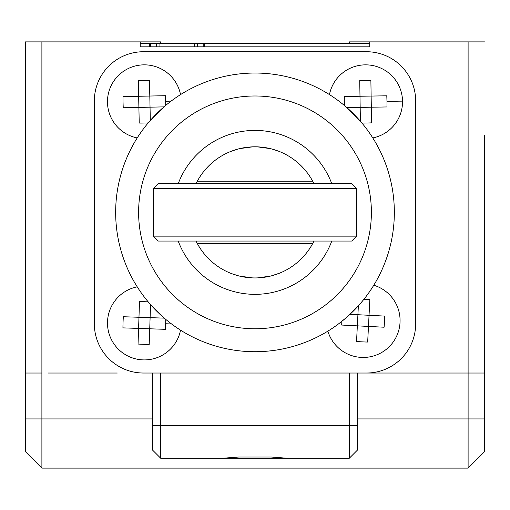 <?xml version="1.0" encoding="UTF-8"?>
<svg xmlns="http://www.w3.org/2000/svg" width="510" height="510" viewBox="0 0 510 510"><rect width="100%" height="100%" fill="white"/><g stroke="black" fill="none" stroke-linecap="round" stroke-linejoin="round"><path stroke-width="0.76" d="M484.5 141.327L484.5 373.027L366.473 373.027A49.177 49.177 0 0 0 415.65 323.85L415.65 100.91A49.177 49.177 0 0 0 366.473 51.727L143.527 51.727A49.177 49.177 0 0 0 94.35 100.91L94.35 323.85A49.177 49.177 0 0 0 143.527 373.027L366.473 373.027M143.527 373.027L468.11 373.027L468.11 468.11L41.89 468.11L25.5 451.713L25.5 41.89L140.25 41.89L140.25 46.812L149.513 46.812L149.513 43.535L369.75 43.535M41.89 468.11L41.89 373.027L25.5 373.027M117.3 373.027L48.45 373.027M461.55 373.027L392.7 373.027M468.11 373.027L468.11 41.89L369.75 41.89L369.75 46.812L140.25 46.812M180.54 94.605A36.886 36.886 0 0 0 140.377 65.057A36.886 36.886 0 0 0 137.228 137.917M171.073 101.152L165.654 101.267A93.814 46.907 88.8 0 0 165.45 95.701L149.8 96.033L149.462 80.382A93.814 46.907 178.8 0 0 138.318 80.625L139.23 123.069A93.814 46.907 -1.2 0 0 148.161 122.929L148.601 122.406M138.898 107.419L123.248 107.757A93.814 46.907 -91.2 0 1 123.044 102.185A93.814 46.907 -91.2 0 1 123.006 96.613L149.8 96.033L150.322 120.411L163.978 106.877L138.898 107.419M165.654 101.267A93.814 46.907 88.8 0 1 165.699 105.417L165.208 105.831M166.509 104.748L166.929 104.403M168.045 103.505L168.517 103.122M145.777 125.855L147.466 123.771M115.662 212.377A139.338 139.338 0 0 1 255 73.038A139.338 139.338 0 0 1 394.338 212.377A139.338 139.338 0 0 1 255 351.715A139.338 139.338 0 0 1 115.662 212.377M361.533 122.566L363.33 124.74M363.726 125.237L364.369 126.04M372.772 137.917A36.886 36.886 0 0 0 402.53 101.12L386.962 101.375A93.814 46.907 89.1 0 0 386.784 95.803L371.133 96.065L370.878 80.408A93.814 46.907 179.1 0 0 359.728 80.593L360.168 107.393L346.864 107.61L360.398 121.24L360.168 107.393L371.318 107.208L371.573 122.859A93.814 46.907 -0.9 0 1 361.947 123.057M344.951 105.965L344.435 105.525A93.814 46.907 -90.9 0 1 344.346 102.076A93.814 46.907 -90.9 0 1 344.333 96.505L371.133 96.065L371.318 107.208L386.969 106.953A93.814 46.907 89.1 0 0 386.962 101.375M341.509 103.147L342 103.536M343.153 104.473L343.593 104.83M402.53 101.12A36.886 36.886 0 0 0 329.46 94.605M328.918 330.493L327.86 331.149A36.886 36.886 0 0 0 389.277 346.653A36.886 36.886 0 0 0 373.773 285.237L372.886 286.665M147.486 301.015L147.122 300.575M146.338 299.599L145.784 298.911M148.639 302.398L148.193 301.863A93.814 46.907 -178 0 0 139.504 301.627L138.969 317.271L123.324 316.735A93.814 46.907 -88 0 0 123.05 322.301A93.814 46.907 -88 0 0 122.942 327.879L138.586 328.408L138.051 344.052A93.814 46.907 2 0 0 149.194 344.435L150.106 317.653L138.969 317.271L138.586 328.408L165.374 329.326A93.814 46.907 92 0 0 165.648 323.761A93.814 46.907 92 0 0 165.744 319.381L165.266 318.979M164.271 318.132L150.552 304.61L150.106 317.653L164.271 318.132M168.536 321.644L168.064 321.274M166.961 320.382L166.547 320.044M346.341 317.602L338.984 323.563M338.723 323.761L337.99 324.309M337.582 324.609L337.059 324.991M336.084 325.692L335.134 326.368M333.145 327.745L332.125 328.427M365.141 297.725L363.93 299.268A93.814 46.907 -177.1 0 1 369.846 299.657L369.042 315.288L357.912 314.721L358.364 305.815L349.994 314.313L357.912 314.721L356.541 341.49A93.814 46.907 2.9 0 0 367.672 342.057L368.475 326.425L384.106 327.222A93.814 46.907 -87.1 0 0 384.68 316.092L369.042 315.288L368.475 326.425L341.706 325.055A93.814 46.907 -87.1 0 1 341.821 321.364M363.93 299.268L360.474 303.431M371.478 288.851L371.019 289.552M370.062 290.961L369.106 292.351M367.098 295.137L366.499 295.947M366.174 296.374L365.358 297.445M137.228 286.843A36.886 36.886 0 0 0 140.142 359.671A36.886 36.886 0 0 0 180.54 330.155M138.612 212.377A116.388 116.388 0 0 1 255 95.988A116.388 116.388 0 0 1 371.388 212.377A116.388 116.388 0 0 1 255 328.765A116.388 116.388 0 0 1 138.612 212.377M178.219 241.064A81.963 81.963 0 0 0 331.781 241.064M178.219 183.689A81.963 81.963 0 0 1 331.781 183.689M196.038 241.064A65.573 65.573 0 0 0 313.962 241.064M279.588 273.162L271.518 275.833M270.281 276.146L257.352 277.905M255.765 277.944L254.235 277.944M252.648 277.905L239.719 276.146M238.482 275.833L231.553 273.615M313.962 183.689A65.573 65.573 0 0 0 196.038 183.689M278.447 151.145L271.518 148.92M270.281 148.614L257.352 146.848M255.765 146.81L254.235 146.81M252.648 146.848L239.719 148.614M238.482 148.92L230.412 151.591M197.3 181.235L312.7 181.235M197.3 243.525L312.7 243.525M204.752 43.535L204.752 46.812L369.75 46.812M484.5 135.335L484.5 451.713L468.11 468.11L484.5 451.713M160.739 373.027L160.739 458.273L228.499 458.273L160.739 458.273L222.213 458.273L238.82 457.024L271.18 457.024L287.787 458.273L349.261 458.273L357.453 450.075L349.261 458.273L281.501 458.273M287.787 458.273L302.538 458.273M207.462 458.273L222.213 458.273M260.342 458.273L160.739 458.273L152.547 450.075L152.547 373.027M349.261 373.027L349.261 458.273M357.453 373.027L357.453 450.075M298.72 458.273L211.325 458.273M468.11 41.89L484.5 41.89M140.25 41.89L160.739 41.89L160.739 43.535M349.261 43.535L349.261 41.89L369.75 41.89M140.25 43.535L149.513 43.535M197.625 43.535L197.625 46.812M156.64 43.535L156.64 46.812M153.363 188.611L158.285 183.689L351.715 183.689L356.637 188.611L356.637 236.149L153.363 236.149L153.363 188.611L356.637 188.611M356.637 236.149L351.715 241.064L158.285 241.064L153.363 236.149M41.89 373.027L41.89 41.89M171.545 323.958L165.648 323.761M25.5 418.927L152.547 418.927M357.453 418.927L484.5 418.927M357.453 425.487L152.547 425.487M203.796 46.812L203.796 43.535M150.475 46.812L150.475 43.535M194.348 43.535L194.348 46.812M159.923 43.535L159.923 46.812"/></g></svg>
